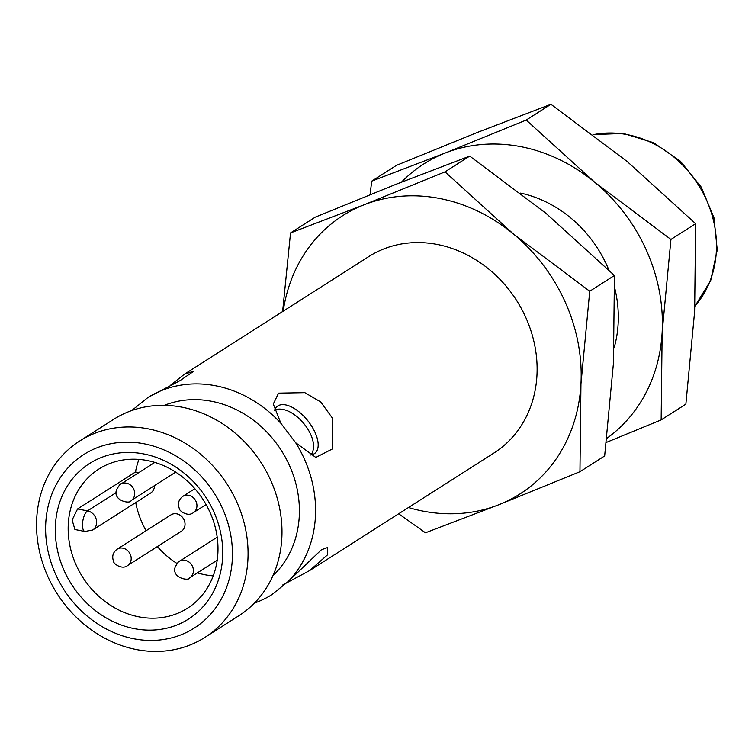 <?xml version="1.0" encoding="UTF-8"?>
<svg xmlns="http://www.w3.org/2000/svg" width="755" height="755" viewBox="0 0 755 755"><rect width="100%" height="100%" fill="white"/><g stroke="black" fill="none" stroke-linecap="round" stroke-linejoin="round"><path stroke-width="1.13" d="M309.673 570.553L493.987 452.981A116.449 101.094 -122.5 0 0 536.956 375.386A116.449 101.094 -122.5 0 0 481.766 263.778A116.449 101.094 -122.5 0 0 368.723 256.625L184.418 374.206L193.969 371.111L180.001 380.643L148.046 397.413A116.449 101.094 57.5 0 1 280.879 423.3L273.301 404.019L278.557 393.138L304.831 392.657L320.762 401.981L332.181 417.779L332.606 448.848L315.798 457.445L295.677 442.741A116.449 101.094 57.5 0 1 315.42 516.713A116.449 101.094 57.5 0 1 288.165 581.52L321.432 549.753L327.623 547.517L327.481 554.887L309.673 570.553L282.776 584.946M288.165 581.52L271.592 594.846A116.449 101.094 57.5 0 1 254.426 603.094M170.328 385.427L184.418 374.206M283.2 311.192A164.968 143.224 57.5 0 1 363.891 204.869A164.968 143.224 57.5 0 1 513.485 234.031A164.968 143.224 57.5 0 1 580.954 383.965A164.968 143.224 57.5 0 1 498.828 504.736A164.968 143.224 57.5 0 1 408.455 507.539M148.046 397.413L131.483 410.739M164.307 405.35A102.378 88.882 57.5 0 1 257.276 423.253A102.378 88.882 57.5 0 1 299.263 516.392A102.378 88.882 57.5 0 1 272.961 575.659M295.677 442.741L280.879 423.3M310.22 455.029A30.087 14.864 51.2 0 0 314.92 453.283A30.087 14.864 51.2 0 0 308.153 421.167A30.087 14.864 51.2 0 0 277.868 405.935A30.087 14.864 51.2 0 0 277.208 406.398A30.087 14.864 51.2 0 0 274.584 410.333M398.659 513.787L425.471 532.794L498.828 504.736L579.953 471.715L580.954 383.965L589.731 291.251L513.485 234.031L445.016 171.857L363.891 204.869L290.533 232.936L282.615 311.56M311.098 454.925C322.187 438.155 292.997 403.378 274.735 409.908M445.016 171.857L469.723 156.096L396.366 184.154L315.241 217.166L290.533 232.936M579.953 471.715L604.661 455.954L613.438 363.24L614.438 275.49L589.731 291.251M469.723 156.096L545.969 213.316L614.438 275.49M79.671 441.024L113.599 419.384A116.449 101.094 57.5 0 1 226.632 426.528A116.449 101.094 57.5 0 1 281.823 538.145A116.449 101.094 57.5 0 1 238.854 615.731L204.935 637.371A116.449 101.094 57.5 0 1 57.069 593.572A116.449 101.094 57.5 0 1 79.671 441.024A116.449 101.094 57.5 0 1 192.714 448.168A116.449 101.094 57.5 0 1 247.904 559.785A116.449 101.094 57.5 0 1 204.935 637.371M232.304 559.474A102.869 89.307 57.5 0 1 87.806 616.599A102.869 89.307 57.5 0 1 96.951 447.809A102.869 89.307 57.5 0 1 232.304 559.474M614.155 347.706A116.449 101.094 -122.5 0 0 618.156 323.584A116.449 101.094 -122.5 0 0 614.721 288.014M608.86 270.016A116.449 101.094 -122.5 0 0 520.601 193.101M55.426 524.999A92.186 80.039 -122.5 0 0 176.727 625.074A92.186 80.039 -122.5 0 0 184.918 473.8A92.186 80.039 -122.5 0 0 55.426 524.999M401.481 182.134A164.968 143.224 57.5 0 1 445.091 153.076A164.968 143.224 57.5 0 1 594.685 182.229A164.968 143.224 57.5 0 1 662.154 332.162A164.968 143.224 57.5 0 1 606.831 438.334M606.341 442.421L661.153 419.912L662.154 332.162L670.931 239.448L594.685 182.229L526.216 120.054L445.091 153.076L371.734 181.134L370.054 194.667M526.216 120.054L550.933 104.294L477.575 132.352L396.441 165.364L371.734 181.134M661.153 419.912L685.87 404.151L694.638 311.438L695.638 223.688L670.931 239.448M550.933 104.294L627.169 161.513L695.638 223.688M68.28 524.121A82.484 71.612 -122.5 0 0 68.365 534.361A82.484 71.612 -122.5 0 0 111.721 606.057A82.484 71.612 -122.5 0 0 187.448 608.247A82.484 71.612 -122.5 0 0 203.454 500.188A82.484 71.612 -122.5 0 0 98.716 469.157A82.484 71.612 -122.5 0 0 68.28 524.121M77.576 508.955L72.121 519.997L74.915 529.519L84.919 531.482A10.674 4.086 -79 0 1 82.663 522.054A10.674 4.086 -79 0 1 87.514 510.89L77.576 508.955L135.475 472.017L138.76 472.658M154.558 485.597A10.674 9.268 57.5 0 1 150.604 493.062L92.705 530.001A10.674 9.268 57.5 0 0 96.64 522.885A10.674 9.268 57.5 0 0 87.514 510.89L116.204 492.581M135.721 502.556A82.484 71.612 -122.5 0 0 146.102 530.737M157.342 546.582A82.484 71.612 -122.5 0 0 177 563.485M197.376 572.875A82.484 71.612 -122.5 0 0 213.231 575.867M138.948 459.418A82.484 71.612 -122.5 0 0 135.475 472.017M117.167 549.187L171.007 514.844A9.702 8.428 57.5 0 1 182.804 517.741A9.702 8.428 57.5 0 1 181.445 531.209L127.604 565.552C122.15 570.157 113.25 563.56 113.609 561.503C111.74 556.397 112.929 552.301 117.167 549.187A9.702 8.428 57.5 0 1 128.963 552.084A9.702 8.428 57.5 0 1 127.604 565.552M694.911 306.096A103.831 90.147 -122.5 0 0 716.344 251.424A103.831 90.147 -122.5 0 0 593.156 134.711M194.705 499.206A9.702 8.428 57.5 0 1 193.355 512.673C187.901 517.269 178.992 510.682 179.35 508.615C177.482 503.519 178.671 499.414 182.918 496.309A9.702 8.428 57.5 0 1 194.705 499.206M178.746 561.786A9.702 8.428 57.5 0 1 179.397 561.314A9.702 8.428 57.5 0 1 191.459 564.589A9.702 8.428 57.5 0 1 190.487 577.216A9.702 8.428 57.5 0 1 189.835 577.679L217.204 560.219M120.036 484.653A9.702 8.428 57.5 0 1 120.687 484.181A9.702 8.428 57.5 0 1 132.757 487.447A9.702 8.428 57.5 0 1 131.785 500.074A9.702 8.428 57.5 0 1 131.125 500.546L175.679 472.12M694.911 306.247L710.71 280.492L717.25 249.933L713.956 217.723L701.244 187.117L680.415 161.23L653.575 142.695L623.413 133.465L592.996 134.588M84.919 531.482L92.705 530.001M193.355 512.673L206.077 504.557M182.918 496.309L194.837 488.702M217.195 537.201L179.397 561.314C179.577 560.172 178.227 561.947 175.339 566.646C170.932 578.094 189.533 581.52 189.835 577.679M154.813 462.419L120.687 484.181C120.876 483.04 119.526 484.814 116.638 489.504C112.221 500.961 130.832 504.378 131.125 500.546"/></g></svg>

